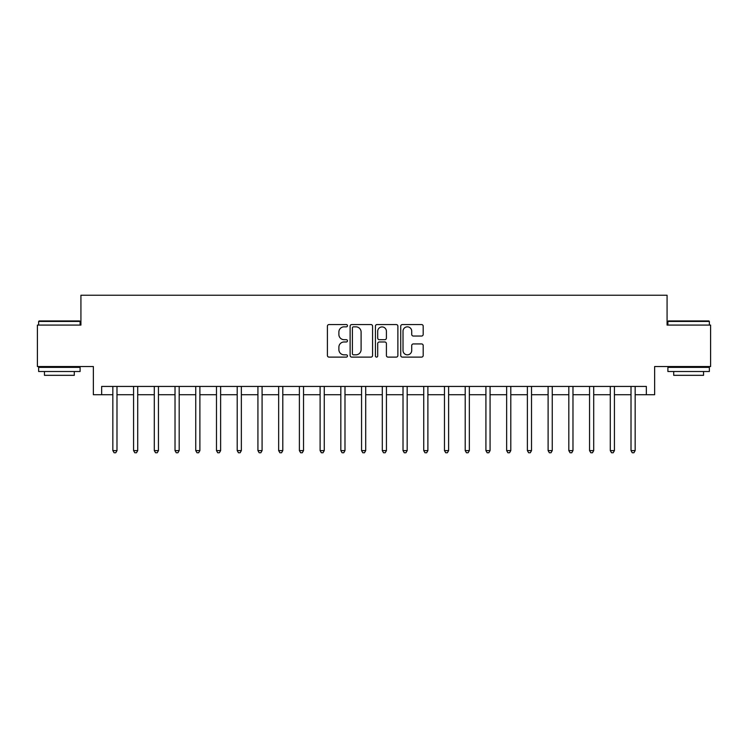 <?xml version="1.0" encoding="UTF-8"?>
<svg xmlns="http://www.w3.org/2000/svg" width="748" height="748" viewBox="0 0 748 748"><rect width="100%" height="100%" fill="white"/><g stroke="black" fill="none" stroke-linecap="round" stroke-linejoin="round"><path stroke-width="1.12" d="M347.474 325.698A1.141 1.141 0 0 0 346.333 324.557L329.036 324.557A1.627 1.627 0 0 0 327.409 326.193L327.409 355.487A1.627 1.627 0 0 0 329.036 357.114L346.333 357.114A1.141 1.141 0 0 0 347.474 355.973A1.141 1.141 0 0 0 346.333 354.833L344.089 354.833A5.208 5.208 0 0 1 338.881 349.625L338.881 347.184A5.208 5.208 0 0 1 344.089 341.976L346.333 341.976A1.141 1.141 0 0 0 347.474 340.836A1.141 1.141 0 0 0 346.333 339.695L344.089 339.695A5.208 5.208 0 0 1 338.881 334.487L338.881 332.047A5.208 5.208 0 0 1 344.089 326.839L346.333 326.839A1.141 1.141 0 0 0 347.474 325.698M421.563 336.039A1.627 1.627 0 0 0 423.19 334.412L423.19 326.193A1.627 1.627 0 0 0 421.563 324.557L402.359 324.557A1.627 1.627 0 0 0 400.732 326.193L400.732 355.487A1.627 1.627 0 0 0 402.359 357.114L421.563 357.114A1.627 1.627 0 0 0 423.19 355.487L423.19 345.557A1.627 1.627 0 0 0 421.563 343.93L413.345 343.93A1.627 1.627 0 0 0 411.718 345.557L411.718 350.485A4.357 4.357 0 0 1 407.361 354.833A4.357 4.357 0 0 1 403.013 350.485L403.013 331.196A4.357 4.357 0 0 1 407.361 326.839A4.357 4.357 0 0 1 411.718 331.196L411.718 334.412A1.627 1.627 0 0 0 413.345 336.039L421.563 336.039M101.653 394.729L101.653 386.436L646.347 386.436L646.347 394.729L654.64 394.729L654.64 366.539L710.6 366.539L710.6 325.081L667.076 325.081L667.076 295.236L80.924 295.236L80.924 325.081L37.4 325.081L37.4 366.539L93.36 366.539L93.36 394.729L112.845 394.729M372.579 326.193A1.627 1.627 0 0 0 370.952 324.557L351.747 324.557A1.627 1.627 0 0 0 350.12 326.193L350.12 355.487A1.627 1.627 0 0 0 351.747 357.114L370.952 357.114A1.627 1.627 0 0 0 372.579 355.487L372.579 326.193M377.048 324.557L396.253 324.557A1.627 1.627 0 0 1 397.88 326.193L397.88 355.487A1.627 1.627 0 0 1 396.253 357.114L388.034 357.114A1.627 1.627 0 0 1 386.407 355.487L386.407 343.603A1.627 1.627 0 0 0 384.781 341.976L379.329 341.976A1.627 1.627 0 0 0 377.703 343.603L377.703 355.973A1.141 1.141 0 0 1 376.562 357.114A1.141 1.141 0 0 1 375.421 355.973L375.421 326.193A1.627 1.627 0 0 1 377.048 324.557M116.987 394.729L133.574 394.729M137.716 394.729L154.294 394.729M158.445 394.729L175.023 394.729M179.174 394.729L195.752 394.729M199.894 394.729L216.481 394.729M220.623 394.729L237.2 394.729M241.352 394.729L257.929 394.729M262.081 394.729L278.658 394.729M282.8 394.729L299.387 394.729M303.529 394.729L320.107 394.729M324.258 394.729L340.836 394.729M344.987 394.729L361.565 394.729M365.707 394.729L382.293 394.729M386.436 394.729L403.013 394.729M407.164 394.729L423.742 394.729M427.893 394.729L444.471 394.729M448.613 394.729L465.2 394.729M469.342 394.729L485.92 394.729M490.071 394.729L506.648 394.729M510.8 394.729L527.377 394.729M531.519 394.729L548.106 394.729M552.248 394.729L568.826 394.729M572.977 394.729L589.555 394.729M593.706 394.729L610.284 394.729M614.426 394.729L631.013 394.729M635.155 394.729L646.347 394.729M353.533 326.839A1.141 1.141 0 0 0 352.392 327.979L352.392 353.692A1.141 1.141 0 0 0 353.533 354.833L355.889 354.833A5.208 5.208 0 0 0 361.097 349.625L361.097 332.047A5.208 5.208 0 0 0 355.889 326.839L353.533 326.839M386.407 331.28A4.357 4.357 0 0 0 382.06 326.923A4.357 4.357 0 0 0 377.703 331.28L377.703 338.068A1.627 1.627 0 0 0 379.329 339.695L384.781 339.695A1.627 1.627 0 0 0 386.407 338.068L386.407 331.28M117.193 386.436L117.109 386.651A1.655 1.655 90.1 0 0 116.987 387.268L116.987 450.605L112.845 450.605L112.845 387.268A1.655 1.655 90.1 0 0 112.724 386.651L112.639 386.436M116.987 450.605L115.744 452.764L114.089 452.764L112.845 450.605M137.922 386.436L137.838 386.651A1.655 1.655 0 0 0 137.716 387.268L137.716 450.605L133.574 450.605L133.574 387.268A1.655 1.655 0 0 0 133.453 386.651L133.368 386.436M137.716 450.605L136.473 452.764L134.818 452.764L133.574 450.605M158.651 386.436L158.567 386.651A1.655 1.655 0 0 0 158.445 387.268L158.445 450.605L154.294 450.605L154.294 387.268A1.655 1.655 0 0 0 154.182 386.651L154.097 386.436M158.445 450.605L157.202 452.764L155.537 452.764L154.294 450.605M179.37 386.436L179.286 386.651A1.655 1.655 0 0 0 179.174 387.268L179.174 450.605L175.023 450.605L175.023 387.268A1.655 1.655 0 0 0 174.901 386.651L174.817 386.436M179.174 450.605L177.931 452.764L176.266 452.764L175.023 450.605M200.099 386.436L200.015 386.651A1.655 1.655 0 0 0 199.894 387.268L199.894 450.605L195.752 450.605L195.752 387.268A1.655 1.655 0 0 0 195.63 386.651L195.546 386.436M199.894 450.605L198.65 452.764L196.995 452.764L195.752 450.605M39.139 320.939L79.597 320.939L80.101 321.434L38.644 321.434L39.139 320.939M59.373 371.513L38.644 371.513L38.644 367.371L80.101 367.371L80.101 371.513L59.373 371.513M74.295 371.513L74.295 375.328L44.45 375.328L44.45 371.513M668.403 320.939L708.861 320.939L709.356 321.434L667.899 321.434L668.403 320.939M688.628 371.513L667.899 371.513L667.899 367.371L709.356 367.371L709.356 371.513L688.628 371.513M703.55 371.513L703.55 375.328L673.705 375.328L673.705 371.513M220.828 386.436L220.744 386.651A1.655 1.655 0 0 0 220.623 387.268L220.623 450.605L216.481 450.605L216.481 387.268A1.655 1.655 0 0 0 216.359 386.651L216.275 386.436M220.623 450.605L219.379 452.764L217.724 452.764L216.481 450.605M241.557 386.436L241.473 386.651A1.655 1.655 0 0 0 241.352 387.268L241.352 450.605L237.2 450.605L237.2 387.268A1.655 1.655 0 0 0 237.088 386.651L237.004 386.436M241.352 450.605L240.108 452.764L238.444 452.764L237.2 450.605M262.277 386.436L262.193 386.651A1.655 1.655 0 0 0 262.081 387.268L262.081 450.605L257.929 450.605L257.929 387.268A1.655 1.655 0 0 0 257.808 386.651L257.723 386.436M262.081 450.605L260.837 452.764L259.173 452.764L257.929 450.605M283.006 386.436L282.922 386.651A1.655 1.655 0 0 0 282.8 387.268L282.8 450.605L278.658 450.605L278.658 387.268A1.655 1.655 0 0 0 278.536 386.651L278.452 386.436M282.8 450.605L281.557 452.764L279.902 452.764L278.658 450.605M303.735 386.436L303.651 386.651A1.655 1.655 0 0 0 303.529 387.268L303.529 450.605L299.387 450.605L299.387 387.268A1.655 1.655 0 0 0 299.265 386.651L299.181 386.436M303.529 450.605L302.286 452.764L300.631 452.764L299.387 450.605M324.464 386.436L324.38 386.651A1.655 1.655 0 0 0 324.258 387.268L324.258 450.605L320.107 450.605L320.107 387.268A1.655 1.655 0 0 0 319.994 386.651L319.91 386.436M324.258 450.605L323.014 452.764L321.35 452.764L320.107 450.605M345.183 386.436L345.099 386.651A1.655 1.655 0 0 0 344.987 387.268L344.987 450.605L340.836 450.605L340.836 387.268A1.655 1.655 0 0 0 340.714 386.651L340.63 386.436M344.987 450.605L343.743 452.764L342.079 452.764L340.836 450.605M365.912 386.436L365.828 386.651A1.655 1.655 0 0 0 365.707 387.268L365.707 450.605L361.565 450.605L361.565 387.268A1.655 1.655 0 0 0 361.443 386.651L361.359 386.436M365.707 450.605L364.463 452.764L362.808 452.764L361.565 450.605M386.641 386.436L386.557 386.651A1.655 1.655 0 0 0 386.436 387.268L386.436 450.605L382.293 450.605L382.293 387.268A1.655 1.655 0 0 0 382.172 386.651L382.088 386.436M386.436 450.605L385.192 452.764L383.537 452.764L382.293 450.605M407.37 386.436L407.286 386.651A1.655 1.655 0 0 0 407.164 387.268L407.164 450.605L403.013 450.605L403.013 387.268A1.655 1.655 0 0 0 402.901 386.651L402.817 386.436M407.164 450.605L405.921 452.764L404.257 452.764L403.013 450.605M428.09 386.436L428.006 386.651A1.655 1.655 0 0 0 427.893 387.268L427.893 450.605L423.742 450.605L423.742 387.268A1.655 1.655 0 0 0 423.62 386.651L423.536 386.436M427.893 450.605L426.65 452.764L424.986 452.764L423.742 450.605M448.819 386.436L448.735 386.651A1.655 1.655 0 0 0 448.613 387.268L448.613 450.605L444.471 450.605L444.471 387.268A1.655 1.655 0 0 0 444.349 386.651L444.265 386.436M448.613 450.605L447.369 452.764L445.714 452.764L444.471 450.605M469.548 386.436L469.464 386.651A1.655 1.655 0 0 0 469.342 387.268L469.342 450.605L465.2 450.605L465.2 387.268A1.655 1.655 0 0 0 465.078 386.651L464.994 386.436M469.342 450.605L468.098 452.764L466.443 452.764L465.2 450.605M490.277 386.436L490.192 386.651A1.655 1.655 0 0 0 490.071 387.268L490.071 450.605L485.92 450.605L485.92 387.268A1.655 1.655 0 0 0 485.807 386.651L485.723 386.436M490.071 450.605L488.827 452.764L487.163 452.764L485.92 450.605M510.996 386.436L510.912 386.651A1.655 1.655 0 0 0 510.8 387.268L510.8 450.605L506.648 450.605L506.648 387.268A1.655 1.655 0 0 0 506.527 386.651L506.443 386.436M510.8 450.605L509.556 452.764L507.892 452.764L506.648 450.605M531.725 386.436L531.641 386.651A1.655 1.655 0 0 0 531.519 387.268L531.519 450.605L527.377 450.605L527.377 387.268A1.655 1.655 0 0 0 527.256 386.651L527.172 386.436M531.519 450.605L530.276 452.764L528.621 452.764L527.377 450.605M552.454 386.436L552.37 386.651A1.655 1.655 0 0 0 552.248 387.268L552.248 450.605L548.106 450.605L548.106 387.268A1.655 1.655 0 0 0 547.985 386.651L547.901 386.436M552.248 450.605L551.005 452.764L549.35 452.764L548.106 450.605M573.183 386.436L573.099 386.651A1.655 1.655 0 0 0 572.977 387.268L572.977 450.605L568.826 450.605L568.826 387.268A1.655 1.655 0 0 0 568.714 386.651L568.63 386.436M572.977 450.605L571.734 452.764L570.07 452.764L568.826 450.605M593.903 386.436L593.819 386.651A1.655 1.655 0 0 0 593.706 387.268L593.706 450.605L589.555 450.605L589.555 387.268A1.655 1.655 0 0 0 589.433 386.651L589.349 386.436M593.706 450.605L592.463 452.764L590.798 452.764L589.555 450.605M614.632 386.436L614.547 386.651A1.655 1.655 0 0 0 614.426 387.268L614.426 450.605L610.284 450.605L610.284 387.268A1.655 1.655 0 0 0 610.162 386.651L610.078 386.436M614.426 450.605L613.182 452.764L611.527 452.764L610.284 450.605M635.361 386.436L635.276 386.651A1.655 1.655 0 0 0 635.155 387.268L635.155 450.605L631.013 450.605L631.013 387.268A1.655 1.655 0 0 0 630.891 386.651L630.807 386.436M635.155 450.605L633.911 452.764L632.256 452.764L631.013 450.605M38.644 325.081L38.644 321.434M48.096 367.371L48.096 366.539M70.649 367.371L70.649 366.539M80.101 325.081L80.101 321.434M667.899 325.081L667.899 321.434M677.351 367.371L677.351 366.539M699.904 367.371L699.904 366.539M709.356 325.081L709.356 321.434"/></g></svg>
